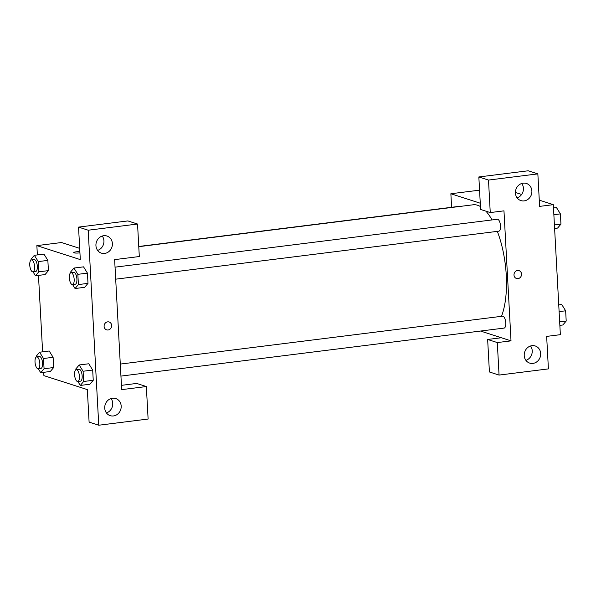 <?xml version="1.0" encoding="UTF-8"?>
<svg xmlns="http://www.w3.org/2000/svg" width="596" height="596" viewBox="0 0 596 596"><rect width="100%" height="100%" fill="white"/><g stroke="black" fill="none" stroke-linecap="round" stroke-linejoin="round"><path stroke-width="0.89" d="M539.276 200.144L553.319 204.666L560.359 334.676L546.651 336.39L548.409 368.894L499.061 375.078L497.302 342.573L511.01 340.86L480.525 331.041M515.413 192.463L521.642 194.467M511.01 340.86L503.97 210.85L490.255 212.571L480.607 209.457L478.841 176.96L528.198 170.776L537.853 173.883L539.611 206.387L553.319 204.666M451.604 207.296L450.867 193.752L479.557 190.161M450.867 193.752L480.264 203.221M517.112 197.85A9 8.158 107.8 0 0 521.738 183.479M524.13 200.889A9 8.158 107.8 0 0 531.811 192.776A9 8.158 107.8 0 0 526.41 183.456A9 8.158 107.8 0 0 515.89 189.521A9 8.158 107.8 0 0 520.889 200.591A9 8.158 107.8 0 0 524.13 200.889M478.841 176.96L488.497 180.066L537.853 173.883M490.255 212.571L488.497 180.066M499.061 375.078L489.405 371.971L487.647 339.467L501.355 337.746M525.91 360.356A9 8.158 107.8 0 0 530.544 345.985M532.928 363.396A9 8.158 107.8 0 0 540.609 355.283A9 8.158 107.8 0 0 535.208 345.963A9 8.158 107.8 0 0 524.689 352.035A9 8.158 107.8 0 0 529.695 363.098A9 8.158 107.8 0 0 532.928 363.396M487.647 339.467L497.302 342.573M513.998 275.039A4.127 3.74 -72.2 0 1 519.034 270.636A4.127 3.74 -72.2 0 1 521.329 275.71A4.127 3.74 -72.2 0 1 516.501 278.496A4.127 3.74 -72.2 0 1 513.998 275.039M516.501 278.488A4.127 3.74 107.8 0 0 521.329 275.71A4.127 3.74 107.8 0 0 519.034 270.636M115.691 279.174L498.852 231.174A5.997 2.339 -97.1 0 0 500.424 224.93A5.997 2.339 -97.1 0 0 497.362 219.268L115.043 267.164M120.943 376.091L504.097 328.091A5.997 2.339 -97.1 0 0 505.669 321.847A5.997 2.339 -97.1 0 0 502.607 316.185L120.288 364.082M458.384 206.641A5.997 2.339 -97.1 0 0 457.78 206.521L138.764 246.483M501.482 316.32A62.997 24.525 -97.1 0 0 497.34 231.36M492.05 219.931A62.997 24.525 -97.1 0 0 485.896 211.163M480.45 206.566A62.997 24.525 -97.1 0 0 473.105 204.793L138.779 246.677M121.673 389.635L114.633 259.625L139.308 256.533L137.549 224.029L88.201 230.212L98.757 425.224L148.113 419.04L146.348 386.543L121.673 389.635M37.362 254.932L36.863 245.619L61.537 242.527L79.693 248.376M106.609 329.841A4.127 3.74 107.8 0 0 108.092 329.983A4.127 3.74 -72.2 0 1 106.609 329.841A4.127 3.74 -72.2 0 1 104.315 324.768A4.127 3.74 -72.2 0 1 109.135 321.989A4.127 3.74 -72.2 0 1 111.616 326.258A4.127 3.74 -72.2 0 1 108.092 329.983A4.127 3.74 107.8 0 0 111.608 326.258A4.127 3.74 107.8 0 0 109.135 321.989M104.635 253.442A9 8.158 -72.2 0 1 101.402 253.144A9 8.158 -72.2 0 1 96.396 242.073A9 8.158 -72.2 0 1 106.915 236.009A9 8.158 -72.2 0 1 112.316 245.329A9 8.158 -72.2 0 1 104.635 253.442M113.441 415.948A9 8.158 -72.2 0 1 110.2 415.65A9 8.158 -72.2 0 1 105.194 404.587A9 8.158 -72.2 0 1 115.713 398.523A9 8.158 -72.2 0 1 121.115 407.835A9 8.158 -72.2 0 1 113.441 415.948M97.617 250.402A9 8.158 107.8 0 0 102.251 236.031M106.423 412.916A9 8.158 107.8 0 0 111.05 398.538M121.442 385.344L136.7 383.429L146.348 386.543M98.757 425.224L89.102 422.117L87.344 389.613L43.903 375.629L43.724 372.314M137.549 224.029L127.894 220.922L78.545 227.106L80.304 259.61L36.863 245.619M78.545 227.106L88.201 230.212M70.648 272.804L70.604 272.007L73.949 268.051L83.544 266.852L87.441 273.132L87.992 283.368L84.654 287.332M31.059 260.057L31.022 259.26L34.359 255.304L43.962 254.105L47.859 260.392L48.41 270.621L45.072 274.592M43.508 358.509L53.104 357.302L53.662 367.538L50.317 371.502L53.662 367.538L53.104 357.302L49.207 351.007L39.612 352.221L43.508 358.509L44.067 368.738L40.722 372.694L38.271 368.745M83.09 371.248L92.685 370.049L93.244 380.285L89.899 384.249L93.244 380.285L92.685 370.049L88.789 363.769L79.194 364.968L83.09 371.248L83.649 381.485L80.304 385.441L77.853 381.485M42.614 351.849L38.472 275.404M76.146 251.832A4.127 0.678 176.9 0 1 79.871 251.668A4.127 0.678 -3.1 0 0 76.146 251.832A4.127 0.678 -3.1 0 0 73.688 252.585A4.127 0.678 176.9 0 1 76.146 251.832M79.938 252.831A4.127 0.678 176.9 0 1 75.796 253.062A4.127 0.678 176.9 0 1 73.688 252.585M36.311 356.974L36.267 356.177L39.612 352.221M38.166 368.753L40.908 368.41A5.997 2.339 -97.1 0 0 42.48 362.167A5.997 2.339 -97.1 0 0 39.418 356.505L36.676 356.848A5.997 2.339 -97.1 0 0 35.052 362.554A5.997 2.339 -97.1 0 0 37.742 368.708A5.997 2.339 -97.1 0 0 38.166 368.753A5.997 2.339 -97.1 0 0 39.738 362.51A5.997 2.339 -97.1 0 0 36.676 356.848M44.067 368.738L53.662 367.538M40.722 372.694L50.317 371.494M34.359 255.304L38.263 261.592L38.815 271.828L35.469 275.777L33.018 271.828M32.922 271.843L35.663 271.493A5.997 2.339 -97.1 0 0 37.235 265.25A5.997 2.339 -97.1 0 0 34.173 259.588L31.432 259.93A5.997 2.339 -97.1 0 0 29.8 265.645A5.997 2.339 -97.1 0 0 32.497 271.798A5.997 2.339 -97.1 0 0 32.922 271.843A5.997 2.339 -97.1 0 0 34.493 265.6A5.997 2.339 -97.1 0 0 31.432 259.93M38.263 261.592L47.859 260.392L48.41 270.621L45.065 274.577L35.469 275.777M38.815 271.828L48.41 270.621M75.893 369.721L75.848 368.917L79.194 364.968M77.756 381.5L80.497 381.157A5.997 2.339 -97.1 0 0 82.069 374.914A5.997 2.339 -97.1 0 0 79 369.252L76.258 369.595A5.997 2.339 -97.1 0 0 74.634 375.301A5.997 2.339 -97.1 0 0 77.324 381.455A5.997 2.339 -97.1 0 0 77.756 381.5A5.997 2.339 -97.1 0 0 79.328 375.257A5.997 2.339 -97.1 0 0 76.258 369.595M83.649 381.485L93.244 380.285M80.304 385.441L89.899 384.234M73.949 268.051L77.845 274.339L78.396 284.575L75.051 288.524L72.6 284.575M72.503 284.583L75.245 284.24A5.997 2.339 -97.1 0 0 76.817 277.997A5.997 2.339 -97.1 0 0 73.755 272.335L71.013 272.677A5.997 2.339 -97.1 0 0 69.382 278.392A5.997 2.339 -97.1 0 0 72.079 284.545A5.997 2.339 -97.1 0 0 72.503 284.583A5.997 2.339 -97.1 0 0 74.075 278.339A5.997 2.339 -97.1 0 0 71.013 272.677M77.845 274.339L87.441 273.132L87.992 283.368L84.647 287.324L75.051 288.524M78.396 284.575L87.992 283.368M558.75 304.891L561.745 304.511L565.649 310.799L566.2 321.035L562.855 324.984L559.853 325.364M559.115 311.619L565.649 310.799M559.666 321.855L566.2 321.035M553.498 207.974L556.5 207.602L560.396 213.882L560.948 224.118L557.61 228.074L554.608 228.447M553.863 214.702L560.396 213.882M554.414 224.938L560.948 224.118"/></g></svg>

